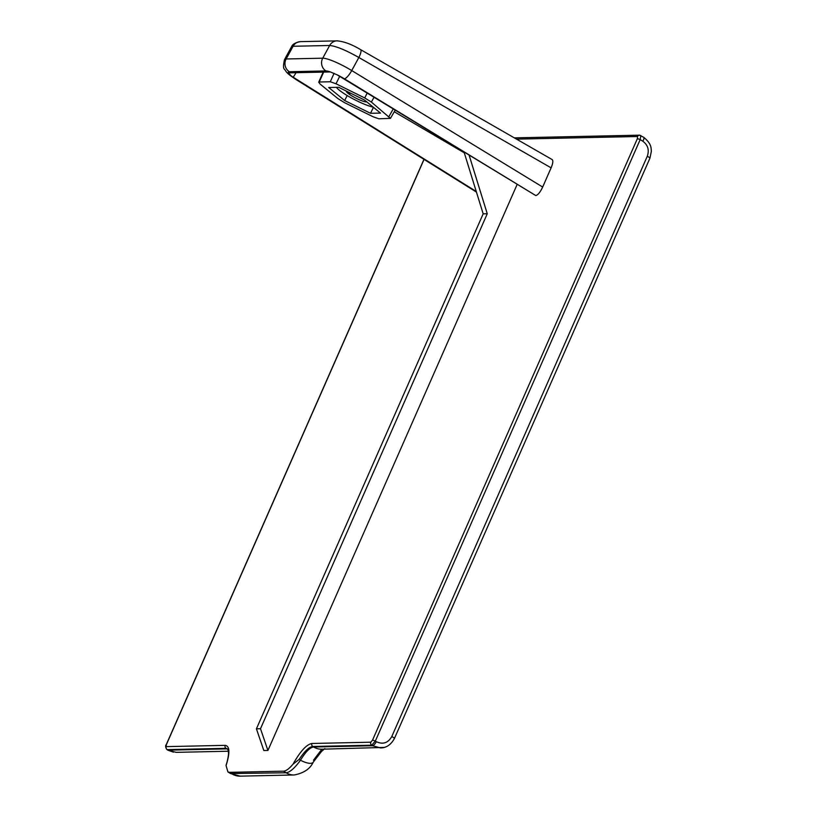 <?xml version="1.0" encoding="UTF-8"?>
<svg xmlns="http://www.w3.org/2000/svg" width="817" height="817" viewBox="0 0 817 817"><rect width="100%" height="100%" fill="white"/><g stroke="black" fill="none" stroke-linecap="round" stroke-linejoin="round"><path stroke-width="1.23" d="M348.124 91.953L350.279 94.905A11.652 1.961 -152.9 0 0 358.071 99.194A11.652 1.961 -152.9 0 0 366.741 101.849M346.265 91.034A11.652 1.961 -152.9 0 0 346.337 91.514A11.652 1.961 -152.9 0 0 350.279 94.905L346.633 91.218M373.267 107.18A23.315 3.911 -152.9 0 1 359.49 102.064A23.315 3.911 27.1 0 1 340.199 90.871A23.315 3.911 -152.9 0 1 336.41 87.348M300.452 41.657C295.519 42.464 292.527 44.21 291.475 46.886L293.078 46.273L329.66 45.486C335.991 46.089 345.724 50.092 358.857 57.496A9.324 2.492 -60.1 0 0 360.552 49.602L552.169 159.581C553.303 160.643 552.946 163.4 551.107 167.842L542.672 187.042C540.231 192.179 537.943 195.028 535.809 195.58L337.104 74.817A16.32 2.859 28.6 0 1 344.396 78.81L535.809 195.58M542.672 187.042L351.729 70.558A25.644 4.494 -151.4 0 0 322.735 58.191A9.324 8.783 88.8 0 0 325.942 70.936A16.32 2.859 28.6 0 1 330.405 71.957L337.104 74.817M337.942 40.881A9.324 8.783 -91.2 0 0 337.064 40.85A9.324 8.783 -91.2 0 1 337.064 40.85A9.324 8.783 -91.2 0 0 329.66 45.486L322.735 58.191L286.144 58.977A25.644 4.494 -151.4 0 0 284.53 59.6C283.152 65.36 283.193 68.638 284.673 69.445C286.532 72.11 286.297 73.081 296.275 79.688A9.324 2.911 -58 0 0 296.816 79.841A16.32 2.859 28.6 0 1 291.087 75.807L288.381 72.856A16.32 2.859 28.6 0 1 289.351 71.733L325.942 70.936M330.405 71.957L288.381 72.856M476.25 191.484L293.221 77.237L296.244 72.458M291.087 75.807L293.221 77.237M226.084 748.352L227.974 749.23L228.566 753.294C228.127 759.453 226.227 764.651 226.238 764.63L226.054 765.58C230.098 752.825 229.812 746.084 225.186 745.349A2.328 2.196 88.8 0 0 226.084 748.352L226.922 748.872L168.016 750.149L167.168 749.628L226.084 748.352M166.872 749.536L167.168 749.628A2.328 2.196 88.8 0 1 166.28 746.626L166.27 744.593C165.238 745.625 165.453 747.289 166.923 749.567L167.771 750.088A4.667 1.307 -58.4 0 0 167.771 750.098A4.667 1.307 -58.4 0 0 168.016 750.149L176.166 752.355M516.528 139.125L637.536 136.51L637.393 138.604L640.181 139.595L640.834 135.53M637.393 138.604L372.562 740.059L375.35 741.05L640.181 139.595L642.856 141.249A4.667 1.379 -58.2 0 0 643.714 137.297A4.667 1.379 -58.2 0 0 643.704 137.297C651.986 144.068 650.996 148.337 651.343 151.38L649.934 158.181L394.437 738.466A4.667 0.694 23.8 0 1 394.417 738.486M372.562 740.059L370.836 742.204A2.328 2.196 88.8 0 0 371.735 745.206L375.35 741.05L376.371 741.683A4.667 1.379 121.8 0 1 372.572 745.727L380.569 747.943M370.836 742.204L311.92 743.47C306.559 744.43 300.268 751.313 293.058 764.13L299.145 759.412C304.557 751.201 309.112 746.891 312.819 746.483L371.735 745.206L372.572 745.727L313.657 747.004C309.97 747.422 305.578 751.834 300.482 760.239C294.641 768.194 289.861 772.361 286.144 772.77A16.32 15.37 88.8 0 0 294.181 774.976A16.32 15.37 88.8 0 0 294.222 774.976C303.832 773.117 310.164 768.848 313.228 762.159L321.653 751.303L324.829 748.586M227.831 748.995L226.922 748.872A16.32 15.37 88.8 0 0 228.117 749.536M293.058 764.13C289.238 768.674 286.073 771.023 283.55 771.177L229.475 772.341L227.943 771.953L226.054 765.58M311.92 743.47A2.328 2.196 88.8 0 0 312.819 746.483L313.657 747.004A16.32 15.37 88.8 0 0 321.704 749.209L384.133 747.422M299.134 759.412L300.482 760.239A16.32 5.545 33.1 0 0 313.258 762.179A16.32 5.545 33.1 0 0 313.391 761.914M283.55 771.177L286.144 772.77L230.547 773.556L240.157 776.15A16.32 15.37 88.8 0 1 240.106 776.15A16.32 15.37 88.8 0 1 232.069 773.934L229.475 772.341M394.274 111.766L464.291 152.85M320.162 84.11L318.681 82.211L319.212 81.996L330.272 81.761L336.001 83.763L364.729 97.958L371.357 102.054L390.434 118.363L378.853 118.792L373.206 116.811L344.478 102.636L337.85 98.54L320.162 84.11M370.53 113.308L344.631 100.511L328.71 87.511L338.687 87.296L364.586 100.082L380.508 113.093L370.53 113.308L373.44 107.323M464.066 152.125L483.174 213.84L487.259 213.758L469.132 155.22M483.174 213.84L256.415 728.825L263.84 750.537L267.925 750.445L260.5 728.733L256.415 728.825M260.5 728.733L487.259 213.758M517.13 184.479L267.925 750.445M347.225 95.558L344.631 100.511M551.107 167.842L358.857 57.496L351.729 70.558A9.324 2.451 121.4 0 1 344.396 78.81M360.471 49.561A9.324 2.492 -60.1 0 1 360.542 49.592C351.708 44.322 343.875 41.412 337.043 40.87L300.472 41.636A9.324 8.783 -91.2 0 1 300.472 41.636A9.324 8.783 -91.2 0 0 293.078 46.273L286.144 58.977A9.324 8.783 88.8 0 0 289.351 71.733M476.362 191.852L296.816 79.841M225.186 745.349L166.28 746.626M166.423 744.522L424.054 159.407M637.536 136.51A2.328 2.196 -91.2 0 1 639.742 135.183M642.856 141.249C647.952 145.058 649.423 150.073 647.278 156.292L391.772 736.566C388.044 743.021 382.907 744.726 376.371 741.683M647.278 156.292A4.667 0.694 23.8 0 1 649.944 158.181M391.772 736.566A4.667 0.694 23.8 0 1 394.437 738.466C389.597 747.3 383.347 747.943 380.569 747.902M313.483 760.239L321.847 749.209M319.212 81.996L323.777 71.855M334.082 73.316L330.272 81.761M336.001 83.763L339.719 76.308M367.18 93.056L364.729 97.958M371.357 102.054L374.063 97.254M393.232 108.937L388.994 116.474M296.275 79.688L476.434 192.087M291.495 46.824L284.53 59.6M423.962 159.346L166.28 744.573M643.714 137.297L639.466 135.173L514.353 137.869M167.812 750.108L173.449 752.181M294.181 774.976L240.106 776.15M228.494 751.221L176.074 752.355M227.943 771.953L230.547 773.556M318.681 82.231L323.307 71.865M390.444 118.342L395.214 110.142"/></g></svg>
